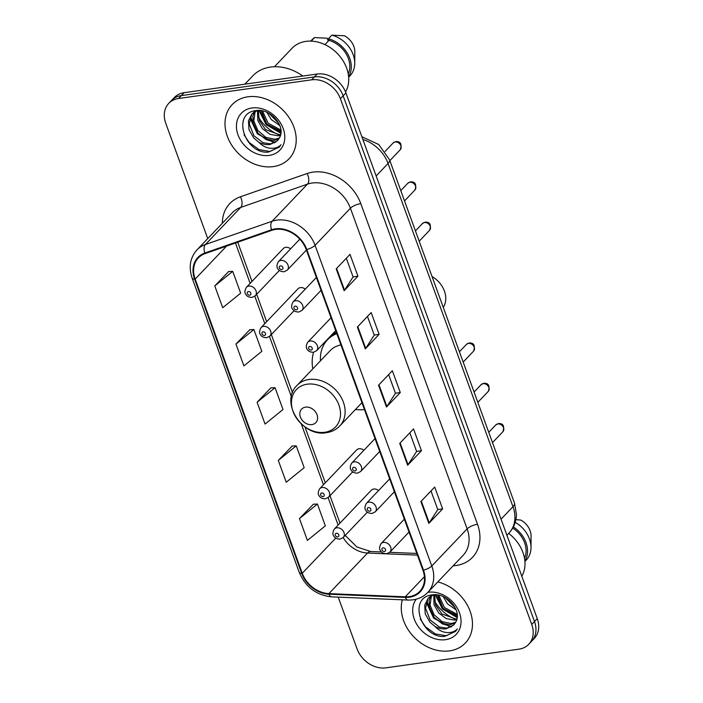 <?xml version="1.0" encoding="UTF-8"?>
<svg xmlns="http://www.w3.org/2000/svg" width="703" height="703" viewBox="0 0 703 703"><rect width="100%" height="100%" fill="white"/><g stroke="black" fill="none" stroke-linecap="round" stroke-linejoin="round"><path stroke-width="1.05" d="M336.429 332.563A43.366 34.315 -136.4 0 0 333.187 333.292M313.582 352.3A43.366 34.315 -136.4 0 0 312.8 368.855M355.463 409.489A43.366 34.315 -136.4 0 0 364.47 409.612M305.26 289.135A6.134 4.859 -136.4 0 0 300.409 287.615A6.134 4.859 -136.4 0 0 297.949 288.836L261.033 327.607A6.134 4.859 43.6 0 1 263.484 326.385A6.134 4.859 43.6 0 1 269.917 329.628A6.134 4.859 43.6 0 1 269.917 336.069L266.701 337.712C261.402 337.51 260.708 334.813 260.462 334.654C259.143 333.046 259.328 330.7 261.033 327.607M363.908 450.272A6.134 4.859 -136.4 0 0 359.057 448.751A6.134 4.859 -136.4 0 0 356.606 449.973L319.68 488.743A6.134 4.859 43.6 0 1 322.141 487.522A6.134 4.859 43.6 0 1 328.565 490.764A6.134 4.859 43.6 0 1 328.565 497.206L325.348 498.84C320.05 498.647 319.355 495.949 319.109 495.791C317.791 494.183 317.976 491.828 319.68 488.743M378.574 490.553A6.134 4.859 -136.4 0 0 373.724 489.033A6.134 4.859 -136.4 0 0 371.263 490.255L334.338 529.025A6.134 4.859 43.6 0 1 336.799 527.804A6.134 4.859 43.6 0 1 343.231 531.046A6.134 4.859 43.6 0 1 343.231 537.487L340.015 539.131C334.707 538.929 334.013 536.231 333.776 536.073C332.449 534.465 332.642 532.109 334.338 529.025M290.603 248.853A6.134 4.859 -136.4 0 0 285.752 247.333A6.134 4.859 -136.4 0 0 283.291 248.554L246.366 287.325A6.134 4.859 43.6 0 1 248.827 286.103A6.134 4.859 43.6 0 1 255.259 289.346A6.134 4.859 43.6 0 1 255.259 295.787L252.043 297.422C246.735 297.228 246.041 294.531 245.804 294.372C244.477 292.764 244.67 290.409 246.366 287.325M338.222 597.128L357.089 648.957A24.543 19.42 -136.4 0 0 385.815 667.85L518.884 649.177A24.543 19.42 -136.4 0 0 528.726 644.291L534.245 638.491A24.543 19.42 -136.4 0 0 537.259 618.649L345.911 92.928A24.543 19.42 -136.4 0 0 317.185 74.026L184.116 92.699A24.543 19.42 -136.4 0 0 174.274 97.585L171.514 100.485A24.543 19.42 -136.4 0 1 181.348 95.599A24.543 19.42 -136.4 0 0 171.514 100.485L168.755 103.385A24.543 19.42 -136.4 0 0 165.741 123.236L207.728 238.589M528.726 644.291A24.543 19.42 -136.4 0 0 531.74 624.44L340.393 98.719A24.543 19.42 -136.4 0 0 311.657 79.826L314.426 76.926L181.348 95.599L314.426 76.926A24.543 19.42 -136.4 0 1 343.152 95.819A24.543 19.42 -136.4 0 0 314.426 76.926L317.185 74.026M531.74 624.44L534.5 621.549L343.152 95.819L534.5 621.549A24.543 19.42 -136.4 0 1 531.486 641.391A24.543 19.42 -136.4 0 0 534.5 621.549L537.259 618.649M247.904 96.794A39.271 31.073 -136.4 0 0 232.166 104.615A39.271 31.073 -136.4 0 0 232.148 145.837A39.271 31.073 -136.4 0 0 273.309 166.602A39.271 31.073 -136.4 0 0 289.047 158.79A39.271 31.073 -136.4 0 0 289.065 117.568A39.271 31.073 -136.4 0 0 247.904 96.794A39.271 31.073 -136.4 0 0 232.166 104.615A39.271 31.073 -136.4 0 0 232.148 145.837A39.271 31.073 -136.4 0 0 273.309 166.602A39.271 31.073 -136.4 0 0 289.047 158.79A39.271 31.073 -136.4 0 0 289.065 117.568A39.271 31.073 -136.4 0 0 247.904 96.794M402.327 599.808A39.271 31.073 -136.4 0 0 413.241 636.241A39.271 31.073 -136.4 0 0 449.577 650.881A39.271 31.073 -136.4 0 0 465.307 643.06A39.271 31.073 -136.4 0 0 468.945 608.367A39.271 31.073 -136.4 0 0 437.793 581.926A39.271 31.073 -136.4 0 1 468.945 608.367A39.271 31.073 -136.4 0 1 465.307 643.06L465.307 643.06A39.271 31.073 -136.4 0 1 449.577 650.881A39.271 31.073 -136.4 0 1 413.241 636.241A39.271 31.073 -136.4 0 1 402.327 599.808M275.576 229.424A26.187 20.712 43.6 0 1 306.227 249.574L422.934 570.247A26.187 20.712 43.6 0 1 419.717 591.416A26.187 20.712 43.6 0 1 405.244 596.812L328.907 593.622A26.187 20.712 43.6 0 1 302.237 573.279L195.162 279.073A26.187 20.712 43.6 0 1 198.378 257.904A26.187 20.712 43.6 0 1 205.144 253.581L271.85 230.312A26.187 20.712 43.6 0 1 275.576 229.424M275.365 228.835A26.837 21.231 -136.4 0 0 271.551 229.758L204.837 253.027A26.837 21.231 -136.4 0 0 194.599 279.144L301.684 573.349A26.837 21.231 -136.4 0 0 329.022 594.202L405.359 597.401A26.837 21.231 -136.4 0 0 423.496 570.168L306.78 249.495A26.837 21.231 -136.4 0 0 275.365 228.835M430.992 490.958L437.784 509.622L429.225 522.883A6.547 2.127 160 0 1 428.83 523.375L442.635 508.884L434.691 487.065L420.886 501.555L428.83 523.375M437.758 509.561L442.635 508.884M409.814 432.784L416.615 451.458L408.048 464.709A6.547 2.127 160 0 1 407.652 465.201L421.457 450.711L413.522 428.892L399.717 443.391L407.652 465.201M416.589 451.396L421.457 450.711M346.298 258.273L353.091 276.938L344.532 290.198A6.547 2.127 160 0 1 344.136 290.691L357.941 276.2L350.006 254.381L336.201 268.871L344.136 290.691M353.073 276.877L357.941 276.2M367.467 316.438L374.268 335.111L365.709 348.372A6.547 2.127 160 0 1 365.314 348.864L379.11 334.364L371.175 312.554L357.37 327.044L365.314 348.864M374.242 335.05L379.11 334.364M388.645 374.611L395.438 393.285L386.878 406.536A6.547 2.127 160 0 1 386.483 407.028L400.288 392.538L392.344 370.727L378.548 385.218L386.483 407.028M395.42 393.223L400.288 392.538M311.657 79.826L178.588 98.499A24.543 19.42 -136.4 0 0 168.755 103.385M313.318 504.244L299.46 518.603L307.404 540.414L325.348 525.835L317.413 504.025L313.125 504.253M249.793 329.725L235.944 344.083L243.888 365.903L261.832 351.324L253.888 329.514L249.609 329.742M228.624 271.56L214.775 285.919L222.71 307.729L240.663 293.151L232.719 271.34L228.44 271.569M292.14 446.071L278.291 460.43L286.226 482.24L304.179 467.671L296.235 445.851L291.956 446.08M257.113 402.257L265.057 424.076L283.001 409.498L275.066 387.687L270.787 387.907L257.113 402.257L275.066 387.687M235.944 344.083L253.888 329.514M214.775 285.919L232.719 271.34M278.291 460.43L296.235 445.851M299.46 518.603L317.413 504.025M302.844 76.038A44.184 34.957 -136.4 0 0 270.47 67.075A44.184 34.957 -136.4 0 0 252.772 75.862L244.855 84.175M345.56 91.996A34.772 27.514 -136.4 0 0 340.454 57.066A34.772 27.514 -136.4 0 0 305.954 41.372A34.772 27.514 -136.4 0 0 292.017 48.296L274.46 66.741M279.838 125.565L271.253 119.545L266.885 112.322M278.95 123.552L268.906 113.315M280.998 131.294L266.868 124.141L261.288 110.696M280.928 130.073L268.186 123.253L262.465 110.907M280.488 135.415L278.318 135.828L270.049 134.343L262.483 128.746L257.764 120.441L257.491 110.485M280.725 134.475L279.407 134.677L265.602 129.633L259.258 120.477L258.326 110.468M279.047 138.719L273.933 140.433L265.664 138.939L258.106 133.35L253.379 125.037L252.852 116.144L254.442 111.909M254.864 111.223L255.207 110.731M279.46 137.973L275.031 139.282L265.848 137.357L257.852 130.538L253.801 120.898L255.154 111.487M258.748 142.191C262.544 144.22 266.305 144.994 270.04 144.51L277.457 140.828L279.82 137.182C285.866 126.03 270.145 108.157 256.296 110.573C230.953 112.638 244.846 154.335 268.3 152.129L279.153 147.208L281.068 144.721C278.256 147.568 274.486 148.728 269.767 148.184C265.769 147.665 262.096 145.67 258.748 142.191L253.721 137.946L248.994 129.642L248.467 120.749L251.973 113.948L257.351 110.485M277.571 140.705L270.646 143.878L263.071 142.709L253.932 135.776L249.266 123.921L251.753 114.422M251.973 113.948L255.716 110.652M251.982 107.99A26.679 21.108 -136.4 0 0 238.009 134.871A26.679 21.108 -136.4 0 0 269.24 155.407A26.679 21.108 -136.4 0 0 283.204 128.526A26.679 21.108 -136.4 0 0 251.982 107.99M328.248 41.152L327.185 38.226L314.549 37.584A26.187 20.712 -136.4 0 0 312.044 39.728L310.726 41.108M311.174 41.126L314.549 37.584M348.24 74.008A24.543 19.42 -136.4 0 0 328.995 40.361L324.944 44.623M258.256 116.751A34.772 27.514 -136.4 0 0 278.687 134.73M348.653 77.225L349.962 75.845A26.187 20.712 -136.4 0 0 354.743 63.314L354.813 51.82A16.362 12.944 -136.4 0 0 344.505 35.8L331.869 35.15L328.424 38.77L328.995 40.361M354.743 63.314A26.187 20.712 -136.4 0 0 331.869 35.15M348.609 76.75A26.187 20.712 -136.4 0 0 328.424 38.77M279.311 147.041L269.996 151.47L259.108 149.642L249.134 142.463L244.046 134.818M275.488 142.331L266.112 139.607L257.904 133.262L250.496 116.698M280.972 132.656L266.665 124.062L259.662 110.512M274.451 142.876L257.351 133.834L250.004 117.972M280.91 133.333L266.121 124.633L259.003 110.476M443.285 307.404A22.909 18.129 -136.4 0 0 432.055 276.56M311.886 424.594A9.816 7.768 -136.4 0 0 317.027 414.7A9.816 7.768 -136.4 0 0 305.533 407.142A9.816 7.768 -136.4 0 0 300.392 417.037A9.816 7.768 -136.4 0 0 311.886 424.594M336.544 332.888A38.867 30.747 -136.4 0 0 328.881 338.336L327.501 339.786A38.867 30.747 -136.4 0 0 320.471 360.806M336.825 333.644A38.867 30.747 -136.4 0 0 327.501 339.786M340.929 344.936A29.456 23.304 -136.4 0 0 330.173 350.621L297.088 385.358C279.451 401.764 302.114 437.494 326.438 432.679C331.746 431.897 336.183 429.665 339.751 425.983A29.456 23.304 -136.4 0 0 339.769 395.068A29.456 23.304 -136.4 0 0 308.898 379.497A29.456 23.304 -136.4 0 0 297.088 385.358M328.424 338.811A39.227 31.037 -136.4 0 1 330.287 336.368L330.34 336.271M521.828 576.249A34.772 27.514 -136.4 0 0 508.673 533.428M456.098 609.835L447.512 603.815L443.154 596.592M455.21 607.831L445.166 597.585M457.266 615.564L443.127 608.42L437.556 594.966M457.187 614.343L444.445 607.533L438.725 595.177M456.748 619.695L454.577 620.099L446.308 618.614L438.751 613.025L434.023 604.712L433.751 594.756M456.985 618.754L455.676 618.956L441.862 613.912L435.517 604.747L434.586 594.738M455.307 622.999L450.192 624.703L441.923 623.218L434.366 617.621L429.638 609.316L429.111 600.415L430.702 596.188M431.124 595.494L431.466 595.01M455.72 622.243L451.291 623.552L442.108 621.637L434.111 614.809L430.06 605.178L431.414 595.757M435.008 626.461C438.804 628.491 442.574 629.273 446.3 628.79L453.716 625.108L456.08 621.461C462.135 610.301 446.414 592.436 432.556 594.852C407.213 596.909 421.106 638.614 444.56 636.408L455.421 631.479L457.328 629C454.516 631.848 450.746 632.999 446.036 632.463C442.029 631.944 438.356 629.941 435.008 626.461L429.981 622.225L425.253 613.912L424.726 605.019L428.232 598.227L433.61 594.764M453.83 624.985L446.906 628.157L439.34 626.988L430.201 620.046L425.526 608.2L428.013 598.701M428.232 598.227L431.976 594.923M416.202 599.184A26.679 21.108 -136.4 0 0 418.285 626.654A26.679 21.108 -136.4 0 0 445.5 639.686A26.679 21.108 -136.4 0 0 459.472 612.805A26.679 21.108 -136.4 0 0 428.241 592.269A26.679 21.108 -136.4 0 0 427.899 592.313M524.508 558.279A24.543 19.42 -136.4 0 0 512.724 528.076M434.516 601.021A34.772 27.514 -136.4 0 0 454.946 619.009M524.913 561.495L526.222 560.115A26.187 20.712 -136.4 0 0 531.002 547.584L531.073 536.09A16.362 12.944 -136.4 0 0 520.774 520.071L515.888 519.631M531.002 547.584A26.187 20.712 -136.4 0 0 515.211 522.338M524.869 561.02A26.187 20.712 -136.4 0 0 513.357 526.925M455.57 631.312L446.264 635.74L435.368 633.921L425.394 626.742L420.315 619.097M451.748 626.61L442.38 623.886L434.164 617.542L426.756 600.968M457.231 616.935L442.925 608.332L435.922 594.791M450.72 627.146L433.61 618.113L426.264 602.251M457.17 617.612L442.38 608.912L435.262 594.756M501.054 519.183L512.97 506.678A16.362 5.316 -20 0 0 514.482 503.023L516.441 514.561C516.239 521.758 513.744 527.953 508.946 533.138A32.725 25.897 -136.4 0 0 512.97 506.678L388.047 163.465A32.725 25.897 -136.4 0 0 362.862 139.475M376.14 175.97L388.047 163.465A16.362 5.316 -20 0 0 389.567 159.818L514.482 503.023M184.116 92.699L178.588 98.499M345.911 92.928L340.393 98.719M222.341 223.246A40.915 32.373 43.6 0 1 240.391 196.796L307.097 173.527A40.915 32.373 43.6 0 1 360.797 203.624L477.513 524.289A8.181 2.663 -20 0 0 467.135 528.884L350.419 208.22A32.725 25.897 -136.4 0 0 312.106 183.026A32.725 25.897 -136.4 0 0 307.457 184.142L240.742 207.411A32.725 25.897 -136.4 0 0 232.289 212.807L196.945 249.908A32.725 25.897 43.6 0 1 205.408 244.512A8.181 4.64 70.8 0 0 204.837 253.027M477.513 524.289A40.915 32.373 43.6 0 1 456.089 565.511A40.915 32.373 43.6 0 1 453.163 565.792M463.11 555.344A32.725 25.897 -136.4 0 0 467.135 528.884L431.791 565.985A32.725 25.897 43.6 0 1 427.776 592.453L463.11 555.344M240.391 196.796A8.181 4.64 -109.2 0 1 240.742 207.411L205.408 244.512L272.123 221.243A32.725 25.897 43.6 0 1 276.771 220.127A32.725 25.897 43.6 0 1 315.085 245.321A8.181 2.663 160 0 1 306.78 249.495M271.551 229.758A8.181 4.64 70.8 0 1 272.123 221.243L307.457 184.142A8.181 4.64 -109.2 0 0 307.097 173.527M196.945 249.908C190.074 257.737 188.483 267.166 192.165 278.195A8.181 2.663 -20 0 0 194.599 279.144M301.684 573.349A8.181 2.663 160 0 1 299.25 572.4C305.559 587.058 316.341 595.213 331.596 596.847L407.942 600.046C415.939 600.274 422.547 597.743 427.776 592.453M329.022 594.202A8.181 3.708 92.4 0 0 331.596 596.847M405.359 597.401A8.181 3.708 92.4 0 0 407.942 600.046M423.496 570.168A8.181 2.663 -20 0 0 431.791 565.985L315.085 245.321L350.419 208.22A8.181 2.663 -20 0 1 360.797 203.624M302.237 573.279L335.735 538.103M343.178 537.54A26.187 20.712 -136.4 0 0 367.555 553.041L417.433 555.124M328.907 593.622L367.555 553.041A14.728 6.678 -87.6 0 1 370.701 551.512L381.501 551.969M405.244 596.812L424.41 576.697M195.162 279.073L226.542 246.12M235.452 243.01L250.136 283.362M254.811 296.2L264.803 323.644M269.477 336.491L291.376 396.659M301.288 423.9L323.45 484.78M328.125 497.619L338.108 525.062M386.878 406.536L378.961 384.778M365.709 348.372L357.783 326.614M344.532 290.198L336.614 268.441M408.048 464.709L400.13 442.952M429.225 522.883L421.308 501.125M324.733 432.283A27.057 21.406 -136.4 0 0 338.899 405.016A27.057 21.406 -136.4 0 0 307.229 384.19A27.057 21.406 -136.4 0 0 293.063 411.448A27.057 21.406 -136.4 0 0 324.733 432.283M395.139 141.962A4.912 3.884 -136.4 0 0 393.17 142.937L395.886 141.54C400.613 141.382 402.081 144.106 400.279 149.713A4.912 3.884 -136.4 0 0 400.279 144.554A4.912 3.884 -136.4 0 0 395.139 141.962M299.812 239.187L278.406 261.657A6.134 4.859 43.6 0 1 280.866 260.435A6.134 4.859 43.6 0 1 287.29 263.678A6.134 4.859 43.6 0 1 287.29 270.119L306.403 250.057M280.462 265.883A2.047 1.617 -136.4 0 0 281.78 269.521A2.047 1.617 -136.4 0 0 280.462 265.883M409.796 182.244A4.912 3.884 -136.4 0 0 407.828 183.219L410.552 181.831C415.28 181.664 416.738 184.388 414.937 189.995A4.912 3.884 -136.4 0 0 414.946 184.836A4.912 3.884 -136.4 0 0 409.796 182.244M316.376 277.465L293.063 301.939A6.134 4.859 43.6 0 1 295.524 300.717A6.134 4.859 43.6 0 1 301.956 303.968A6.134 4.859 43.6 0 1 301.956 310.41L321.06 290.339M295.119 306.165A2.047 1.617 -136.4 0 0 296.446 309.803A2.047 1.617 -136.4 0 0 295.119 306.165M424.463 222.526A4.912 3.884 -136.4 0 0 422.494 223.501L425.21 222.113C429.937 221.946 431.405 224.67 429.603 230.276A4.912 3.884 -136.4 0 0 429.603 225.118A4.912 3.884 -136.4 0 0 424.463 222.526M331.034 317.747L307.729 342.229A6.134 4.859 43.6 0 1 310.19 341.008A6.134 4.859 43.6 0 1 316.614 344.25A6.134 4.859 43.6 0 1 316.614 350.692L335.726 330.63M309.786 346.447A2.047 1.617 -136.4 0 0 311.104 350.085A2.047 1.617 -136.4 0 0 309.786 346.447M468.444 343.38A4.912 3.884 -136.4 0 0 466.476 344.356L469.2 342.959C473.927 342.8 475.386 345.524 473.585 351.122A4.912 3.884 -136.4 0 0 473.594 345.973A4.912 3.884 -136.4 0 0 468.444 343.38M375.024 438.602L351.711 463.075A6.134 4.859 43.6 0 1 354.171 461.853A6.134 4.859 43.6 0 1 360.604 465.096A6.134 4.859 43.6 0 1 360.604 471.537L379.708 451.475M353.767 467.302A2.047 1.617 -136.4 0 0 355.094 470.94A2.047 1.617 -136.4 0 0 353.767 467.302M483.11 383.662A4.912 3.884 -136.4 0 0 481.142 384.638L483.857 383.249C488.585 383.082 490.053 385.806 488.251 391.413A4.912 3.884 -136.4 0 0 488.251 386.255A4.912 3.884 -136.4 0 0 483.11 383.662M389.682 478.884L366.377 503.357A6.134 4.859 43.6 0 1 368.838 502.135A6.134 4.859 43.6 0 1 375.261 505.387A6.134 4.859 43.6 0 1 375.261 511.828L394.374 491.757M368.434 507.584A2.047 1.617 -136.4 0 0 369.752 511.222A2.047 1.617 -136.4 0 0 368.434 507.584M497.768 423.944A4.912 3.884 -136.4 0 0 495.8 424.92L498.524 423.531C503.251 423.364 504.71 426.088 502.909 431.695A4.912 3.884 -136.4 0 0 502.917 426.536A4.912 3.884 -136.4 0 0 497.768 423.944M404.348 519.165L381.035 543.639A6.134 4.859 43.6 0 1 383.495 542.417A6.134 4.859 43.6 0 1 389.928 545.669A6.134 4.859 43.6 0 1 389.928 552.11L409.032 532.039M383.091 547.865A2.047 1.617 -136.4 0 0 384.418 551.504A2.047 1.617 -136.4 0 0 383.091 547.865M249.75 295.19A2.047 1.617 -136.4 0 0 248.423 291.552A2.047 1.617 -136.4 0 0 249.75 295.19M264.407 335.472A2.047 1.617 -136.4 0 0 263.089 331.834A2.047 1.617 -136.4 0 0 264.407 335.472M323.055 496.608A2.047 1.617 -136.4 0 0 321.737 492.97A2.047 1.617 -136.4 0 0 323.055 496.608M337.721 536.89A2.047 1.617 -136.4 0 0 336.394 533.252A2.047 1.617 -136.4 0 0 337.721 536.89M361.852 136.716L378.75 144.528L389.567 159.818M508.946 533.138L506.916 535.273M192.165 278.195L299.25 572.4M237.728 242.219L251.99 281.42M256.683 294.293L266.657 321.702M271.34 334.575L292.492 392.687M304.944 426.906L325.304 482.838M329.988 495.712L339.962 523.12M345.208 535.414L356.913 546.996L370.701 551.512M389.717 552.312L416.826 553.446M361.948 402.678L339.751 425.983M328.266 338.978L329.03 337.651M393.17 142.937L385.112 151.391M278.406 261.657C276.701 264.75 276.516 267.096 277.834 268.704C278.08 268.862 278.775 271.56 284.074 271.762L287.29 270.119M400.279 149.713L389.866 160.644M407.828 183.219L400.78 190.627M293.063 301.939C291.367 305.032 291.174 307.378 292.501 308.986C292.747 309.144 293.432 311.842 298.74 312.044L301.956 310.41M414.937 189.995L404.524 200.926M422.494 223.501L415.438 230.909M307.729 342.229C306.025 345.314 305.84 347.66 307.158 349.268C307.404 349.435 308.099 352.124 313.397 352.326L316.614 350.692M429.603 230.276L419.19 241.208M466.476 344.356L459.428 351.755M351.711 463.075C350.015 466.159 349.822 468.514 351.149 470.122C351.395 470.281 352.08 472.978 357.388 473.181L360.604 471.537M473.585 351.122L463.172 362.063M481.142 384.638L474.086 392.046M366.377 503.357C364.672 506.45 364.488 508.796 365.806 510.404C366.052 510.563 366.746 513.26 372.045 513.462L375.261 511.828M488.251 391.413L477.838 402.344M495.8 424.92L488.752 432.327M381.035 543.639C379.339 546.732 379.145 549.078 380.472 550.686C380.718 550.853 381.404 553.542 386.712 553.744L389.928 552.11M502.909 431.695L492.495 442.626M279.39 270.444L255.259 295.787M294.056 310.726L269.917 336.069M352.704 471.862L328.565 497.206M367.37 512.144L343.231 537.487"/></g></svg>
